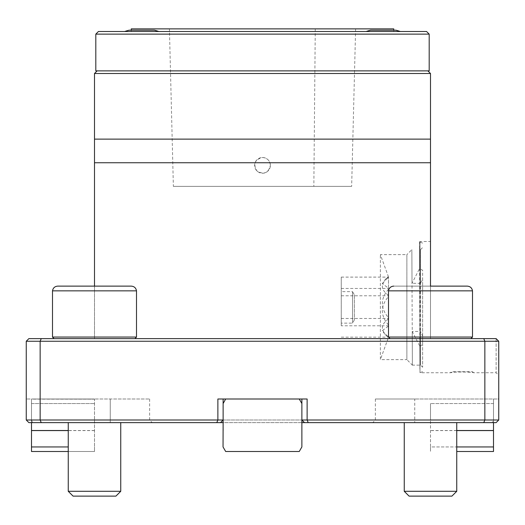 <?xml version="1.0" encoding="UTF-8"?>
<svg xmlns="http://www.w3.org/2000/svg" width="525" height="525" viewBox="0 0 525 525"><rect width="100%" height="100%" fill="white"/><g stroke="black" fill="none" stroke-linecap="round" stroke-linejoin="round"><path stroke-width="0.39" stroke-dasharray="2.62 1.97" d="M270.375 165.375A7.875 7.875 0 0 0 258.562 158.557A7.875 7.875 0 0 0 258.562 172.193A7.875 7.875 0 0 0 270.375 165.375C269.916 160.597 267.291 157.972 262.5 157.5C254.75 159.554 252.899 164.043 256.948 170.96C263.865 174.963 268.341 173.099 270.375 165.375M174.09 186.375L350.943 186.375L173.368 186.375L169.424 28.875L355.609 28.875L351.658 186.375L350.943 186.375M354.848 28.875L170.185 28.875M131.25 28.875L393.75 28.875M216.786 422.625L217.875 420L26.25 420L26.25 341.25L40.149 341.25L40.149 420L41.239 422.625L220.5 422.625L223.125 420L223.125 403.548L225.671 399L299.25 399L225.671 399M496.125 422.625L498.75 420L498.75 399L414.75 399L498.75 399L498.75 420L301.875 420L304.5 422.625L220.5 422.625L223.125 420L301.875 420L217.875 420L217.875 399L307.125 399L217.875 399L307.125 399L307.125 420L308.214 422.625L496.125 422.625L492.411 422.625L496.125 422.625L498.75 420L498.75 341.25L498.75 375.375L498.75 341.25L496.125 338.625L496.125 372.75L496.125 338.625L28.875 338.625L26.25 341.25M94.5 399.138L26.25 399L149.625 399L31.5 399L94.5 399L94.5 420L94.5 399.138L31.5 399.138L31.5 420L149.625 420L26.25 420L28.875 422.625L41.239 422.625M31.5 399.138L31.5 403.548L31.5 399L31.5 403.548L94.5 403.548L31.5 403.548L31.5 451.5L94.5 451.5L94.5 446.952L94.5 451.5L68.25 451.5M388.5 325.008C380.317 315.545 380.317 306.062 388.5 296.553L388.5 337.312L380.382 359.625L380.382 254.625L380.382 359.625L406.875 359.625L406.875 254.625L411.856 249.644M388.5 337.312L388.5 325.881M393.724 286.125L430.5 286.125L393.724 286.125C390.777 286.368 389.038 287.943 388.5 290.85L472.5 290.85L388.5 290.85L388.5 336.991M388.5 318.636L388.5 318.235M388.5 288.711L388.5 288.369M388.5 277.403L385.704 278.814L388.5 277.2L388.5 295.614L388.5 277.259M388.5 295.614L388.5 296.553M388.5 325.539L388.5 296.015M388.5 336.847L385.704 335.436L382.312 330.606L388.5 326.084M341.25 325.789L341.25 277.108L341.25 325.789L388.454 325.789M341.25 337.142L388.454 337.142M388.5 318.964C380.317 324.844 380.317 330.743 388.5 336.656M341.25 318.478L388.454 318.478M388.5 289.242C380.317 298.705 380.317 308.188 388.5 317.697M341.25 288.461L388.454 288.461M385.704 278.814L382.312 283.644L388.5 288.166M341.25 277.108L388.454 277.108M388.5 295.286C380.317 289.406 380.317 283.507 388.5 277.594M341.25 295.772L388.454 295.772M341.25 291.637L341.25 323.137L341.25 291.637L352.518 291.637L352.518 323.137L352.518 291.637L354.375 294.86L354.375 319.915L354.375 294.86M97.125 70.875L427.875 70.875L97.125 70.875L94.5 73.5L430.5 73.5L430.5 139.125L94.5 139.125L94.5 338.625L430.5 338.625L94.5 338.625L94.5 286.125L131.276 286.125L57.724 286.125L131.276 286.125C134.223 286.368 135.962 287.943 136.5 290.85L52.5 290.85L136.5 290.85L136.5 337.05L52.5 337.05L136.5 337.05L52.5 337.05L52.5 290.85L136.5 290.85M430.5 139.125L430.5 162.75L94.5 162.75M483.761 422.625L484.851 420L484.851 341.25L498.75 341.25L496.125 338.625L430.5 338.625L430.5 241.5L430.5 338.625L496.125 338.625M301.875 422.625L223.125 422.625L223.125 403.548M493.5 422.625L493.5 403.548L430.5 403.548L493.5 403.548L493.5 399L493.5 403.548L493.5 399L430.5 399L493.5 399L493.5 420L492.411 422.625L372.75 422.625L492.411 422.625L493.5 420L375.375 420L493.5 420L493.5 446.952L430.5 446.952L430.5 420L430.5 451.5L430.5 446.952L456.75 446.952M304.5 422.625L301.875 420L304.5 422.625L308.214 422.625M220.5 422.625L223.125 420L223.125 399M28.875 422.625L26.25 420L31.5 420L32.589 422.625L28.875 422.625L32.589 422.625L31.5 420L31.5 422.625M110.25 422.625L32.589 422.625L152.25 422.625L110.25 422.625L110.25 420L110.25 422.625M120.75 422.625L68.25 422.625L120.75 422.625L68.25 422.625L120.75 422.625L120.75 491.295L68.25 491.295L120.75 491.295L68.25 491.295L73.08 496.125L115.92 496.125L73.08 496.125L115.92 496.125L120.75 491.295M456.75 422.625L404.25 422.625L456.75 422.625L404.25 422.625L456.75 422.625L456.75 491.295L404.25 491.295L456.75 491.295L404.25 491.295L409.08 496.125L451.92 496.125L409.08 496.125L451.92 496.125L456.75 491.295M299.25 399L301.875 403.548L299.25 399L301.875 403.548L301.875 446.952L299.25 451.5L225.671 451.5L223.046 446.952L223.125 430.5M301.875 403.548L301.875 446.952L299.25 451.5L225.671 451.5L223.046 446.952L223.046 430.579L223.046 446.952L225.671 451.5L299.25 451.5L301.875 446.952L301.875 399M41.239 338.625L40.149 341.25L484.851 341.25L483.761 338.625M430.5 403.548L430.5 420L430.5 403.548M414.75 399L375.375 399L414.75 399L414.75 422.625L414.75 399M26.25 399L26.25 420M419.527 241.992L419.606 268.413L412.013 283.329L411.869 250.97L412.381 363.812L412.237 331.446L419.836 346.224L420 372.75L420 241.5L420 372.75L450.404 372.75C450.22 371.779 473.806 371.779 473.602 372.75C473.74 372.533 460.477 371.208 453.935 372.297L450.404 372.75L451.447 371.7L472.553 371.7L451.447 371.7M412.387 365.118L412.237 331.446L420.525 331.446L420.525 365.137L420.525 249.637L420.525 283.329L422.625 278.65L422.625 367.238L422.625 336.125L420.525 331.446M388.5 276.938L380.382 254.625L406.875 254.625L406.875 359.625L412.374 365.124M420.525 283.329L412.013 283.329L411.863 249.657M419.514 241.986L420 241.5L430.5 241.5M422.625 336.125L422.625 344.492L419.836 346.224L419.902 369.364L419.534 245.26L419.606 268.413L422.625 270.283L422.625 278.65M430.5 162.75L430.5 286.125M94.5 73.5L94.5 139.125M54.075 338.625L134.925 338.625L54.075 338.625L134.925 338.625L54.075 338.625L52.5 337.05M390.075 338.625L470.925 338.625L390.075 338.625L470.925 338.625L390.075 338.625L388.5 337.05L472.5 337.05M427.875 70.875L430.5 73.5M388.5 290.85L472.5 290.85M422.625 344.492L422.625 270.283M456.75 430.5L430.5 430.5M456.75 430.579L430.5 430.579M456.75 451.5L493.5 451.5L493.5 446.952M94.5 420L94.5 446.952L94.5 420M68.25 446.952L31.5 446.952M94.5 430.579L68.25 430.579M94.5 430.5L68.25 430.5M366.194 31.5A52.5 52.5 0 0 1 370.65 30.188L395.85 30.188L370.65 30.188L395.85 30.188L400.306 31.5L366.194 31.5L400.306 31.5M262.5 31.5L393.75 31.5L262.5 31.5M429.188 34.125L426.562 31.5L98.438 31.5L95.812 34.125L429.188 34.125L429.188 70.875L95.812 70.875L95.812 34.125M124.694 31.5A52.5 52.5 0 0 1 129.15 30.188L154.35 30.188L158.806 31.5L124.694 31.5L158.806 31.5A52.5 52.5 0 0 0 154.35 30.188L129.15 30.188L154.35 30.188M315.262 28.875L313.845 186.375M110.25 399L110.25 420L110.25 399M385.704 335.436L388.5 337.05M354.375 319.915L352.518 323.137L341.25 323.137M375.375 399L375.375 420L372.75 422.625M149.625 399L149.625 420L152.25 422.625M472.553 371.7L473.602 372.75L496.125 372.75L498.75 375.375M134.925 338.625L136.5 337.05M404.25 422.625L404.25 491.295M68.25 422.625L68.25 491.295M412.138 365.137L420.525 365.137L422.625 367.238M420.525 249.637L422.625 247.537M422.625 243.101L419.534 241.973M422.625 371.674L419.764 372.717M131.25 30.188L131.25 31.5M393.75 30.188L393.75 31.5"/><path stroke-width="0.79" d="M393.75 30.188L393.75 28.875L131.25 28.875L131.25 30.188M223.125 403.548L225.671 399M308.214 422.625L304.5 422.625L301.875 420L484.851 420L483.761 422.625L308.214 422.625L307.125 420L307.125 399L217.875 399L217.875 420L216.786 422.625L41.239 422.625L40.149 420L223.125 420L220.5 422.625L216.786 422.625M430.5 139.125L430.5 73.5L94.5 73.5L94.5 139.125L430.5 139.125L430.5 286.125L467.276 286.125L430.5 286.125M94.5 139.125L94.5 162.75L430.5 162.75M498.75 341.25L498.75 420L484.851 420L484.851 341.25L40.149 341.25L40.149 420L26.25 420L26.25 341.25L40.149 341.25L41.239 338.625L483.761 338.625L484.851 341.25L498.75 341.25L496.125 338.625L498.75 341.25M304.5 422.625L301.875 422.625M301.875 399L301.875 446.952L299.25 451.5L225.671 451.5L223.046 446.952L223.125 422.625L220.5 422.625M496.125 422.625L498.75 420L496.125 422.625L483.761 422.625M26.25 420L28.875 422.625L26.25 420L26.25 399M41.239 422.625L28.875 422.625M223.125 399L223.125 430.5M430.5 73.5L427.875 70.875M94.5 73.5L97.125 70.875M94.5 162.75L94.5 286.125L57.724 286.125C54.777 286.368 53.038 287.943 52.5 290.85L52.5 337.05L136.5 337.05L136.5 290.85L52.5 290.85C53.038 287.943 54.777 286.368 57.724 286.125L131.276 286.125C134.223 286.368 135.962 287.943 136.5 290.85M483.761 338.625L496.125 338.625M41.239 338.625L28.875 338.625L26.25 341.25M54.075 338.625L52.5 337.05M472.5 290.85L388.5 290.85L388.5 337.05L472.5 337.05L472.5 290.85C471.962 287.943 470.223 286.368 467.276 286.125C470.223 286.368 471.962 287.943 472.5 290.85L472.5 337.05L470.925 338.625L472.5 337.05M393.724 286.125C390.777 286.368 389.038 287.943 388.5 290.85M390.075 338.625L388.5 337.05M120.75 422.625L120.75 491.295L68.25 491.295L73.08 496.125L115.92 496.125L120.75 491.295M456.75 422.625L456.75 491.295L404.25 491.295L409.08 496.125L451.92 496.125L456.75 491.295M299.25 399L301.875 403.548M456.75 451.5L493.5 451.5L493.5 422.625M493.5 430.5L456.75 430.5M493.5 430.579L456.75 430.579M493.5 446.952L456.75 446.952M68.25 451.5L31.5 451.5L31.5 422.625M68.25 446.952L31.5 446.952M68.25 430.579L31.5 430.579M68.25 430.5L31.5 430.5M429.188 34.125L426.562 31.5L98.438 31.5L95.812 34.125L95.812 70.875L429.188 70.875L429.188 34.125L95.812 34.125M154.35 30.188L158.806 31.5A52.5 52.5 0 0 0 154.35 30.188L129.15 30.188A52.5 52.5 0 0 0 124.694 31.5M400.306 31.5A52.5 52.5 0 0 0 395.85 30.188L400.306 31.5A52.5 52.5 0 0 0 395.85 30.188L370.65 30.188A52.5 52.5 0 0 0 366.194 31.5M134.925 338.625L136.5 337.05M68.25 422.625L68.25 491.295M404.25 422.625L404.25 491.295"/></g></svg>
